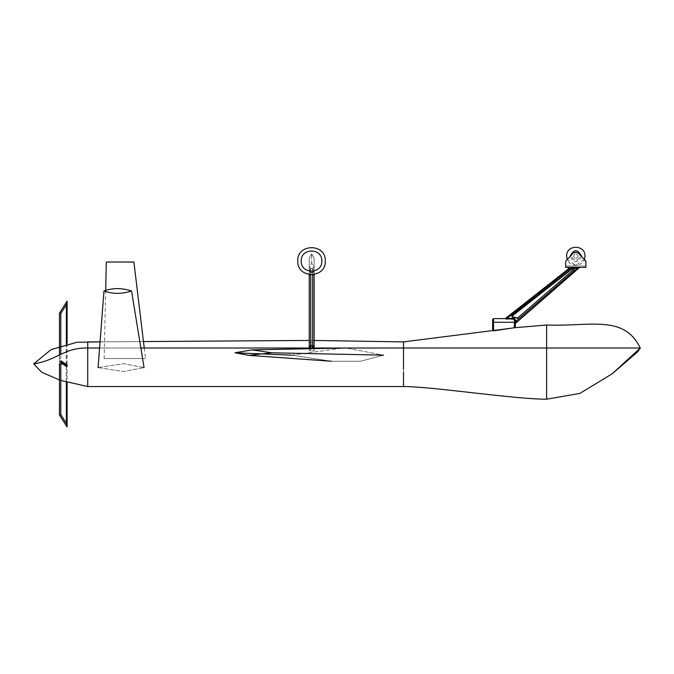 <?xml version="1.0" encoding="UTF-8"?>
<svg xmlns="http://www.w3.org/2000/svg" width="674" height="674" viewBox="0 0 674 674"><rect width="100%" height="100%" fill="white"/><g stroke="black" fill="none" stroke-linecap="round" stroke-linejoin="round"><path stroke-width="0.51" stroke-dasharray="3.37 2.53" d="M106.315 262.026L133.899 262.026M104.141 358.551L145.508 358.551L104.141 358.551L105.683 290.191M144.244 348.02L145.508 358.551M98.092 367.6L123.721 371.517L144.059 367.6L123.721 363.674L98.092 367.6L123.721 371.517L144.059 367.6L123.721 363.674L98.092 367.6L103.973 290.974C112.701 294.134 121.901 294.134 131.548 290.974C121.901 287.823 112.701 287.823 103.973 290.974M144.059 367.6L131.548 290.974M66.246 363.884L59.472 363.884L67.097 363.884L66.246 363.884L66.246 425.319L59.582 414.813L59.582 363.884M66.355 382.209L66.355 363.884M67.097 363.884L67.097 382.436M67.097 426.996L66.246 425.319M67.198 365.982L66.263 366.403L60.736 362.528L60.197 361.315L60.736 362.528L66.263 366.403L67.198 365.982L66.659 364.769L61.132 360.902L60.197 361.315L60.736 362.528L66.263 366.403L67.198 365.982L66.659 364.769L61.132 360.902L60.197 361.315L61.132 360.902L66.659 364.769L67.198 365.982L60.407 361.222M66.355 343.866L66.355 364.255L67.097 364.255L59.472 364.255L60.795 364.255L60.795 354.305M66.355 364.255L60.795 364.255M66.246 364.255L66.246 302.82L59.582 313.317L59.582 364.255M67.097 364.255L67.097 343.706M67.097 301.143L66.246 302.82M59.472 364.255L59.472 354.937M309.256 341.693L309.256 347.776L309.256 347.009L310.731 346.032L310.731 274.647L312.66 274.647L312.66 346.032L310.731 346.419L312.66 346.419L312.66 345.063L310.731 345.063L310.731 342.695L309.256 341.693L309.256 270.721L309.256 347.009L310.731 346.032L312.66 346.419L312.66 272.658L310.731 272.658L310.731 342.695L312.66 342.695L312.66 272.195L310.731 272.195L312.66 272.195L314.126 270.721L312.66 272.195L310.731 272.195L309.256 270.721L310.731 272.195L312.66 272.195L314.126 270.721L312.66 272.195L312.66 274.647L314.126 275.624L314.126 270.721L314.126 341.693L312.66 342.695L310.731 342.695L309.256 341.693L309.256 270.721L309.256 341.693M314.126 275.624L312.66 274.647L312.66 272.195L312.66 272.658L314.126 271.656L312.66 272.658L310.731 272.658L310.731 345.063L309.256 346.419L310.731 345.063L310.731 346.419L309.256 347.776L309.256 347.009L309.256 347.776L310.731 346.419L310.731 345.063L312.66 345.063L314.126 346.419L314.126 341.693L312.66 342.695L312.66 345.063L314.126 346.419L314.126 347.776L312.66 346.032L314.126 347.009L314.126 347.776L312.66 346.032L310.731 346.032L310.731 274.647L312.66 274.647L312.66 346.032L314.126 347.009L314.126 347.776L314.126 274.579M297.731 261.032C296.981 278.817 326.073 278.817 325.315 261.032C326.073 243.255 296.981 243.255 297.731 261.032C296.981 243.255 326.073 243.255 325.315 261.032C326.073 243.255 296.981 243.255 297.731 261.032C296.981 278.817 326.073 278.817 325.315 261.032C326.073 278.817 296.981 278.817 297.731 261.032M314.126 348.02L314.126 350.598L312.66 351.188L309.256 350.598L309.256 346.251L310.731 345.661L310.731 268.513L309.256 270.67L309.256 267.039L311.691 263.189L314.126 267.039L314.126 257.847L311.691 253.988L309.256 257.847L309.256 266.306L310.731 268.513L309.256 270.67L309.256 346.251L310.731 345.661L310.731 274.798M314.126 340.446L309.256 340.437L314.126 340.446L314.126 350.598L314.126 270.67L312.66 268.513L310.731 268.513L310.731 351.188L309.256 350.598L309.256 348.02M312.66 274.781L312.66 345.661L314.126 346.251L314.126 270.67L312.66 268.513L310.731 268.513L312.66 268.513L314.126 266.306L314.126 257.847L311.691 253.988L311.691 263.189L314.126 267.039L314.126 270.67L314.126 257.847L314.126 266.306L312.66 268.513L310.731 268.513L309.256 266.306L309.256 274.638M312.66 348.02L312.66 268.513L312.66 345.661L310.731 345.661L314.126 346.251L314.126 350.598L310.731 351.188L310.731 348.02M309.256 257.847L309.256 267.039L311.691 263.189L311.691 253.988L309.256 257.847L309.256 350.598L309.256 257.847M309.256 270.721L310.731 272.195L309.256 270.721M572.142 268.631L511.81 315.887L512.181 316.822L517.742 317.959L573.507 269.651L573.262 268.631L572.142 268.631L573.262 269.002M514.919 319.434L506.974 319.181L506.974 318.414L570.659 268.311L568.258 269.036L568.603 268.311L567.685 267.393L570.659 267.393L567.685 267.393M572.58 253.744L575.149 252.211L576.481 252.211L575.149 252.211L576.481 252.211L579.033 253.719M578.115 256.204C576.582 253.239 575.048 253.239 573.515 256.204C575.048 259.161 576.582 259.161 578.115 256.204C576.582 253.239 575.048 253.239 573.515 256.204C575.048 259.161 576.582 259.161 578.115 256.204M566.623 256.204C566.118 268.058 585.512 268.058 585.007 256.204C585.512 244.35 566.118 244.35 566.623 256.204M584.383 259.549L575.815 265.396L567.255 259.549M576.481 252.211L578.444 253.079L585.925 261.234L585.925 267.393L565.705 267.393L565.705 261.234L565.705 266.011L585.925 266.011L565.705 266.011L565.705 261.234L573.186 253.079L575.149 252.211M515.307 326.806L515.307 321.077L515.307 323.528L515.307 321.077L516.225 321.077L515.307 323.528L579.362 267.62L577.155 268.311L516.225 321.094L514.388 318.414L493.545 318.608L492.627 319.527L492.627 329.94L493.545 330.858L493.545 322.273L514.388 322.273L514.506 327.724M493.545 330.858L514.388 327.741M504.919 318.608L505.753 319.08M505.845 319.097L506.595 319.173M512.038 316.182L572.142 269.002M579.96 267.393L570.659 267.393L579.362 267.62M585.925 261.234L585.925 266.011L585.925 261.234L579.674 254.418L585.925 261.234M565.705 261.234L571.956 254.418L571.56 256.204L571.956 254.418L565.705 261.234M515.618 322.838L515.618 322.138M504.86 318.642L505.576 318.617M516.823 321.793L516.225 321.094M577.155 267.393L577.155 268.311L570.659 268.311L570.659 267.393M612.186 373.809L640.3 348.02L546.614 348.02L546.614 399.21L546.614 348.02L403.499 348.02L403.499 341.903L403.499 348.02L87.721 348.02L87.721 341.903L143.469 341.566L100.064 341.878M140.866 348.02L99.592 348.02L140.866 348.02M87.721 341.903L77.021 342.257L51.123 349.579L33.7 363.884C57.366 360.186 64.325 347.43 87.721 348.02L87.721 386.539L87.721 341.903L77.021 342.257M33.7 363.884C57.366 360.186 64.325 347.43 87.721 348.02L403.499 348.02L403.499 386.539L403.499 348.02L546.614 348.02L546.614 325.02L546.614 348.02L640.233 347.894M291.64 355.164L342.586 348.062L291.64 355.164L331.482 361.247L360.523 361.239L383.565 355.164L346.209 348.02L383.565 355.164L271.807 352.78L248.933 355.375L235.032 352.78L291.64 355.164L331.482 361.247L360.523 361.239L383.565 355.164M235.032 352.78L252.068 349.882L271.807 352.78M60.795 380.431L59.472 379.984L60.795 380.431M321.835 261.032C322.399 274.326 300.655 274.326 301.219 261.032C300.655 247.746 322.399 247.746 321.835 261.032C322.399 247.746 300.655 247.746 301.219 261.032C300.655 247.746 322.399 247.746 321.835 261.032C322.399 274.326 300.655 274.326 301.219 261.032C300.655 274.326 322.399 274.326 321.835 261.032M310.731 272.658L310.731 274.647L309.256 275.624L310.731 274.647L310.731 272.195L310.731 272.658L309.256 271.656L310.731 272.658M517.742 317.959L573.743 269.929L574.004 269.373L573.262 268.631M580.07 256.204L579.674 254.418L580.07 256.204C577.23 261.681 574.4 261.681 571.56 256.204C574.4 261.681 577.23 261.681 580.07 256.204M581.519 256.204C577.719 263.551 573.919 263.551 570.12 256.204C573.919 263.551 577.719 263.551 581.519 256.204C577.719 248.849 573.919 248.849 570.12 256.204M511.81 315.887L512.097 317.184L517.986 318.238M514.388 318.414L514.388 322.273L515.307 322.273M492.627 322.273L493.545 322.273L493.545 318.608M312.66 346.52L314.126 347.995L312.66 346.52L310.731 346.52L309.256 347.995L310.731 346.52L312.66 346.52M331.482 361.247L248.933 355.375M342.586 348.062L252.068 349.882"/><path stroke-width="1.01" d="M144.244 348.02L133.899 262.026L106.315 262.026L105.683 290.191M131.548 290.974C121.901 287.823 112.701 287.823 103.973 290.974C112.701 294.134 121.901 294.134 131.548 290.974L144.059 367.6M103.973 290.974L98.092 367.6M60.795 363.884L60.795 414.62L66.355 423.382L66.355 382.209M66.355 423.382L67.097 426.996L59.472 414.982L60.795 414.62M67.097 382.436L67.097 426.996M59.472 363.884L59.472 414.982M60.795 354.305L60.795 313.511L66.355 304.758L66.355 343.866M67.097 343.706L67.097 301.143L59.472 313.157L60.795 313.511M66.355 304.758L67.097 301.143M59.472 354.937L59.472 313.157M66.659 364.769L61.132 360.902L60.407 361.222L67.198 365.982L66.659 364.769M60.407 361.222L60.736 362.528L66.263 366.403L67.198 365.982M325.315 261.032C326.073 278.817 296.981 278.817 297.731 261.032C296.981 243.255 326.073 243.255 325.315 261.032M314.126 274.579L314.126 348.02M309.256 348.02L309.256 274.638M314.126 275.624L314.126 340.446L403.499 341.903L508.971 328.499L403.499 341.903L403.499 348.02L403.499 341.903L314.126 340.446M573.507 269.651L573.262 269.002L571.914 269.078L512.038 316.182L512.181 316.822L517.742 317.959L573.507 269.651L517.742 317.959M577.155 267.393L577.155 268.311L570.659 268.311L568.258 269.036L505.424 318.457L568.258 269.036L568.603 268.311L567.685 267.393M579.033 253.719L576.481 252.211L578.444 253.079L585.925 261.234L585.925 267.393L565.705 267.393L565.705 261.234L572.58 253.744M575.149 252.211L573.186 253.079L576.481 252.211M567.255 259.549L566.623 256.204C566.118 244.35 585.512 244.35 585.007 256.204L584.383 259.549M515.307 322.273L514.388 322.273L514.388 319.181L515.307 321.077L515.307 326.806L514.388 327.741L546.614 325.02L546.614 399.21L579.926 393.389L612.186 373.809L640.3 348.02L140.866 348.02L640.3 348.02C623.745 314.337 590.955 326.671 546.614 325.02L546.614 399.21L579.926 393.389L612.186 373.809L637.621 351.87L640.3 348.02C623.745 314.337 590.955 326.671 546.614 325.02L514.388 327.741L514.388 322.273L493.545 322.273L493.545 330.858L514.388 327.741M493.545 330.858L492.627 329.94L492.627 319.527L493.545 318.608L504.919 318.608M515.298 320.782L516.225 321.094L577.155 268.311L579.362 267.62L515.307 323.528L516.225 321.094L514.388 318.414L514.388 319.181L504.86 318.642M506.595 319.173L506.974 318.414L514.388 318.414M515.307 326.806L514.506 327.724M515.298 320.748L515.256 320.209M515.18 319.906L514.919 319.434M515.618 322.138L515.618 322.838M516.225 321.094L516.823 321.793M505.424 318.457L506.974 318.414L570.659 268.311L570.659 267.393M579.96 267.393L579.362 267.62M33.7 363.884L41.645 372.208L59.472 379.984L41.645 372.208L33.7 363.884C57.366 360.186 64.325 347.43 87.721 348.02L99.592 348.02L87.721 348.02L87.721 341.903L100.064 341.878L77.021 342.257L51.123 349.579L33.7 363.884C57.366 360.186 64.325 347.43 87.721 348.02L87.721 386.539L60.795 380.431L87.721 386.539L87.721 341.903M143.469 341.566L309.256 340.437L143.469 341.566M383.565 355.164L271.807 352.78L248.933 355.375L235.032 352.78L291.64 355.164M342.586 348.062L252.068 349.882L271.807 352.78M235.032 352.78L252.068 349.882M403.499 369.099L403.499 348.02L403.499 369.099M403.499 372.149L403.499 386.539L403.499 372.149M546.614 399.21C514.161 399.21 432.042 386.539 403.499 386.539L87.721 386.539L403.499 386.539C432.042 386.539 514.161 399.21 546.614 399.21M301.219 261.032C300.655 274.326 322.399 274.326 321.835 261.032C322.399 247.746 300.655 247.746 301.219 261.032M312.66 348.02L312.66 274.781M310.731 274.798L310.731 348.02M572.142 269.002L573.262 268.631L574.004 269.373L573.743 269.929M581.51 256.415L581.519 256.204C577.719 248.849 573.919 248.849 570.12 256.204L570.12 256.415M572.142 268.631L511.81 315.887L512.181 316.822M517.421 318.035L512.097 317.184M517.337 318.398L517.986 318.238M493.545 318.608L493.545 322.273L492.627 322.273M612.186 373.809L637.621 351.87L640.233 347.894M100.064 341.878L77.021 342.257M331.482 361.247L248.933 355.375"/></g></svg>
